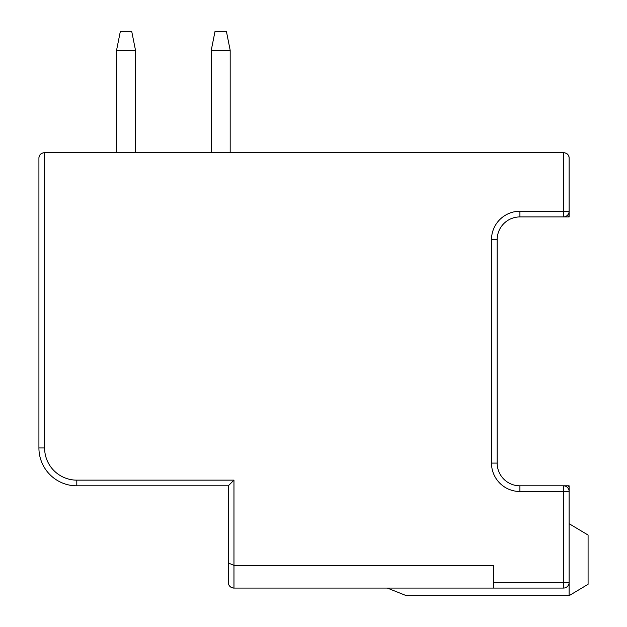 <?xml version="1.0" encoding="UTF-8"?>
<svg xmlns="http://www.w3.org/2000/svg" width="627" height="627" viewBox="0 0 627 627"><rect width="100%" height="100%" fill="white"/><g stroke="black" fill="none" stroke-linecap="round" stroke-linejoin="round"><path stroke-width="0.94" d="M519.908 485.823L569.136 485.823L569.136 582.397L563.461 582.397L563.461 491.497L519.908 491.497A28.403 28.403 0 0 1 491.497 463.094L491.497 239.647A28.403 28.403 0 0 1 519.908 211.244A28.403 28.403 0 0 0 491.497 239.647A28.403 28.403 0 0 1 519.908 211.244A28.403 28.403 0 0 0 491.497 239.647L497.18 239.647L497.18 463.094A22.721 22.721 0 0 0 519.908 485.823L519.908 491.497M569.136 189.589L569.136 158.223L569.136 216.926L519.908 216.926A22.721 22.721 0 0 0 497.18 239.647M387.353 588.079L406.288 595.65L569.136 595.65L569.136 582.397A5.682 5.682 0 0 1 563.461 588.079L493.394 588.079L493.394 565.35L233.965 565.35L233.965 588.079L493.394 588.079M569.136 523.694L588.079 535.05L588.079 584.286L569.136 595.65M228.291 527.479L228.291 582.397L228.291 485.823L76.8 485.823A37.871 37.871 0 0 1 38.921 447.944L38.921 158.223C38.874 155.167 40.763 153.27 44.603 152.541L563.461 152.541C567.302 153.27 569.191 155.167 569.136 158.223L569.136 165.794M228.816 584.795A5.682 5.682 0 0 0 233.965 588.079C230.446 587.679 228.549 585.783 228.291 582.397M38.921 197.991L38.921 158.223A5.682 5.682 0 0 1 42.291 153.035M569.136 158.223A5.682 5.682 0 0 0 568.697 156.029M567.623 154.36A5.682 5.682 0 0 0 565.773 153.035M569.136 491.497A5.682 5.682 0 0 0 563.461 485.823L563.461 491.497L569.136 491.497M519.908 216.926L519.908 211.244L569.136 211.244A5.682 5.682 0 0 1 563.461 216.926L563.461 152.541M569.136 485.823L567.474 487.485M569.136 216.926L567.474 215.265M44.603 152.541L44.603 447.944A32.189 32.189 0 0 0 76.8 480.141L233.965 480.141L228.291 485.823L233.965 480.141L233.965 565.35L228.291 562.999M135.503 50.285L116.559 50.285L120.353 31.35L131.709 31.35L135.503 50.285L135.503 152.541M116.559 50.285L116.559 152.541M230.18 50.285L211.244 50.285L215.03 31.35L226.394 31.35L230.18 50.285L230.18 152.541M211.244 50.285L211.244 152.541M493.394 582.397L563.461 582.397L563.461 588.079M76.8 480.141L76.8 485.823A37.871 37.871 0 0 1 38.921 447.944L44.603 447.944M491.497 463.094L497.18 463.094"/></g></svg>
